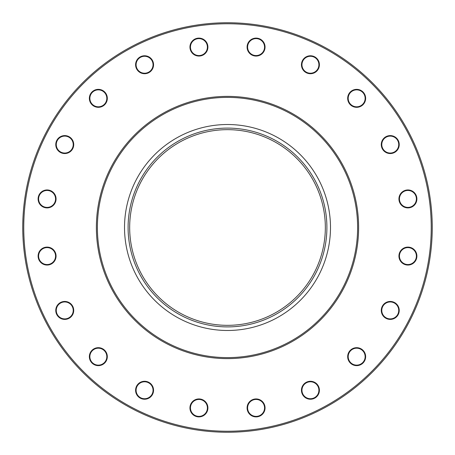 <?xml version="1.0" encoding="UTF-8"?>
<svg xmlns="http://www.w3.org/2000/svg" width="455" height="455" viewBox="0 0 455 455"><rect width="100%" height="100%" fill="white"/><g stroke="black" fill="none" stroke-linecap="round" stroke-linejoin="round"><path stroke-width="0.68" d="M429.73 259.532A204.75 204.75 0 0 0 259.532 25.27A204.75 204.75 0 0 0 25.27 195.468A204.75 204.75 0 0 0 195.474 429.73A204.75 204.75 0 0 0 429.73 259.532A204.75 204.75 0 0 1 195.474 429.73A204.75 204.75 0 0 1 25.27 195.468M428.735 259.373A203.743 203.743 0 0 1 99.281 385.84A203.743 203.743 0 0 1 154.484 37.287A203.743 203.743 0 0 1 428.735 259.373M207.793 45.682A8.975 8.975 0 0 0 193.278 40.108A8.975 8.975 0 0 0 195.713 55.464A8.975 8.975 0 0 0 207.793 45.682M104.69 91.99A8.975 8.975 0 0 0 89.669 96.016A8.975 8.975 0 0 0 100.663 107.01A8.975 8.975 0 0 0 104.69 91.99M48.492 190.059A8.975 8.975 0 0 0 38.709 202.145A8.975 8.975 0 0 0 54.065 204.574A8.975 8.975 0 0 0 48.492 190.059M60.674 302.427A8.975 8.975 0 0 0 59.861 317.954A8.975 8.975 0 0 0 73.71 310.896A8.975 8.975 0 0 0 60.674 302.427M136.574 386.176A8.975 8.975 0 0 0 145.043 399.217A8.975 8.975 0 0 0 152.101 385.362A8.975 8.975 0 0 0 136.574 386.176M247.207 409.318A8.975 8.975 0 0 0 261.727 414.892A8.975 8.975 0 0 0 259.293 399.536A8.975 8.975 0 0 0 247.207 409.318M350.316 363.01A8.975 8.975 0 0 0 365.337 358.984A8.975 8.975 0 0 0 354.343 347.99A8.975 8.975 0 0 0 350.316 363.01M406.508 264.941A8.975 8.975 0 0 0 416.297 252.855A8.975 8.975 0 0 0 400.94 250.426A8.975 8.975 0 0 0 406.508 264.941M394.331 152.573A8.975 8.975 0 0 0 395.145 137.046A8.975 8.975 0 0 0 381.29 144.104A8.975 8.975 0 0 0 394.331 152.573M318.426 68.824A8.975 8.975 0 0 0 309.957 55.783A8.975 8.975 0 0 0 302.899 69.638A8.975 8.975 0 0 0 318.426 68.824M264.941 48.492A8.975 8.975 0 0 0 252.861 38.703A8.975 8.975 0 0 0 250.426 54.065A8.975 8.975 0 0 0 264.941 48.492M363.01 104.684A8.975 8.975 0 0 0 358.989 89.669A8.975 8.975 0 0 0 347.99 100.663A8.975 8.975 0 0 0 363.01 104.684M409.318 207.793A8.975 8.975 0 0 0 414.892 193.278A8.975 8.975 0 0 0 399.536 195.707A8.975 8.975 0 0 0 409.318 207.793M386.181 318.426A8.975 8.975 0 0 0 399.217 309.957A8.975 8.975 0 0 0 385.368 302.899A8.975 8.975 0 0 0 386.181 318.426M302.433 394.331A8.975 8.975 0 0 0 317.96 395.145A8.975 8.975 0 0 0 310.896 381.29A8.975 8.975 0 0 0 302.433 394.331M190.059 406.508A8.975 8.975 0 0 0 202.145 416.297A8.975 8.975 0 0 0 204.574 400.935A8.975 8.975 0 0 0 190.059 406.508M91.99 350.316A8.975 8.975 0 0 0 96.016 365.331A8.975 8.975 0 0 0 107.01 354.337A8.975 8.975 0 0 0 91.99 350.316M45.682 247.207A8.975 8.975 0 0 0 40.114 261.722A8.975 8.975 0 0 0 55.47 259.293A8.975 8.975 0 0 0 45.682 247.207M68.824 136.574A8.975 8.975 0 0 0 55.783 145.043A8.975 8.975 0 0 0 69.638 152.101A8.975 8.975 0 0 0 68.824 136.574M152.573 60.669A8.975 8.975 0 0 0 137.046 59.855A8.975 8.975 0 0 0 144.104 73.71A8.975 8.975 0 0 0 152.573 60.669M22.767 224.673L22.949 218.525M23.199 241.025L23.029 238.147M22.921 235.826L22.807 232.386M22.784 231.225L22.75 227.819M23.228 213.486L23.268 212.923M23.154 214.606L23.188 214.134M23.194 214.055L23.421 210.955M23.723 207.582L23.757 207.218M24.013 204.795L24.297 202.356M24.001 204.915L24.291 202.435M207.292 45.762A8.474 8.474 0 0 1 195.889 54.998A8.474 8.474 0 0 1 193.597 40.501A8.474 8.474 0 0 1 207.292 45.762M152.124 60.902A8.474 8.474 0 0 1 144.133 73.209A8.474 8.474 0 0 1 137.467 60.134A8.474 8.474 0 0 1 152.124 60.902M104.331 92.348A8.474 8.474 0 0 1 100.532 106.521A8.474 8.474 0 0 1 90.158 96.147A8.474 8.474 0 0 1 104.331 92.348M68.597 137.023A8.474 8.474 0 0 1 69.365 151.68A8.474 8.474 0 0 1 56.289 145.014A8.474 8.474 0 0 1 68.597 137.023M48.412 190.56A8.474 8.474 0 0 1 53.673 204.255A8.474 8.474 0 0 1 39.175 201.963A8.474 8.474 0 0 1 48.412 190.56M45.762 247.708A8.474 8.474 0 0 1 54.998 259.111A8.474 8.474 0 0 1 40.501 261.409A8.474 8.474 0 0 1 45.762 247.708M60.902 302.876A8.474 8.474 0 0 1 73.209 310.873A8.474 8.474 0 0 1 60.134 317.533A8.474 8.474 0 0 1 60.902 302.876M92.348 350.668A8.474 8.474 0 0 1 106.521 354.468A8.474 8.474 0 0 1 96.147 364.847A8.474 8.474 0 0 1 92.348 350.668M137.023 386.409A8.474 8.474 0 0 1 151.68 385.641A8.474 8.474 0 0 1 145.02 398.716A8.474 8.474 0 0 1 137.023 386.409M190.56 406.588A8.474 8.474 0 0 1 204.261 401.327A8.474 8.474 0 0 1 201.963 415.825A8.474 8.474 0 0 1 190.56 406.588M247.708 409.238A8.474 8.474 0 0 1 259.111 400.002A8.474 8.474 0 0 1 261.409 414.499A8.474 8.474 0 0 1 247.708 409.238M302.882 394.098A8.474 8.474 0 0 1 310.873 381.79A8.474 8.474 0 0 1 317.533 394.866A8.474 8.474 0 0 1 302.882 394.098M350.674 362.652A8.474 8.474 0 0 1 354.468 348.479A8.474 8.474 0 0 1 364.847 358.853A8.474 8.474 0 0 1 350.674 362.652M386.409 317.977A8.474 8.474 0 0 1 385.641 303.32A8.474 8.474 0 0 1 398.716 309.986A8.474 8.474 0 0 1 386.409 317.977M406.588 264.44A8.474 8.474 0 0 1 401.333 250.745A8.474 8.474 0 0 1 415.825 253.037A8.474 8.474 0 0 1 406.588 264.44M409.238 207.292A8.474 8.474 0 0 1 400.008 195.889A8.474 8.474 0 0 1 414.499 193.591A8.474 8.474 0 0 1 409.238 207.292M394.104 152.124A8.474 8.474 0 0 1 381.796 144.127A8.474 8.474 0 0 1 394.872 137.467A8.474 8.474 0 0 1 394.104 152.124M362.652 104.331A8.474 8.474 0 0 1 348.479 100.532A8.474 8.474 0 0 1 358.858 90.153A8.474 8.474 0 0 1 362.652 104.331M317.977 68.591A8.474 8.474 0 0 1 303.32 69.359A8.474 8.474 0 0 1 309.986 56.283A8.474 8.474 0 0 1 317.977 68.591M264.446 48.412A8.474 8.474 0 0 1 250.745 53.673A8.474 8.474 0 0 1 253.043 39.175A8.474 8.474 0 0 1 264.446 48.412M217.956 97.74A130.113 130.113 0 0 1 344.651 284.113A130.113 130.113 0 0 1 119.898 300.647A130.113 130.113 0 0 1 217.956 97.74M217.882 96.733A131.12 131.12 0 0 0 96.733 237.118A131.12 131.12 0 0 0 237.118 358.267A131.12 131.12 0 0 0 358.267 217.882A131.12 131.12 0 0 0 217.882 96.733M219.947 124.795A102.984 102.984 0 0 0 124.801 235.053A102.984 102.984 0 0 0 235.053 330.205A102.984 102.984 0 0 0 330.205 219.947A102.984 102.984 0 0 0 219.947 124.795M220.209 128.367A99.4 99.4 0 0 0 128.367 234.791A99.4 99.4 0 0 0 234.791 326.633A99.4 99.4 0 0 0 326.633 220.209A99.4 99.4 0 0 0 220.209 128.367M258.895 320.161A97.836 97.836 0 0 1 131.558 208.356A97.836 97.836 0 0 1 292.053 153.978A97.836 97.836 0 0 1 258.895 320.161"/></g></svg>
